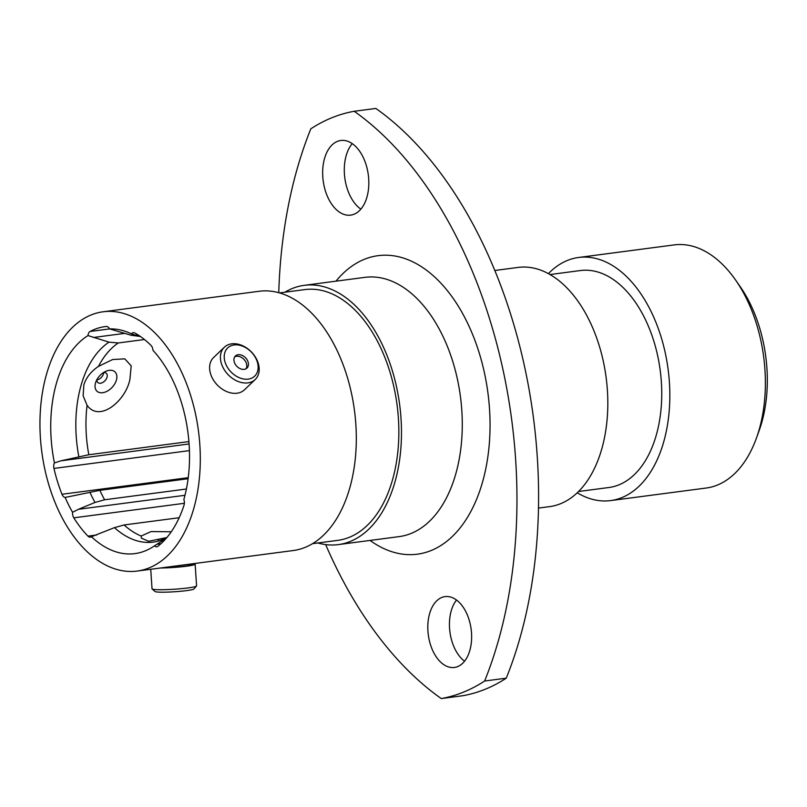 <?xml version="1.0" encoding="UTF-8"?>
<svg xmlns="http://www.w3.org/2000/svg" width="807" height="807" viewBox="0 0 807 807"><rect width="100%" height="100%" fill="white"/><g stroke="black" fill="none" stroke-linecap="round" stroke-linejoin="round"><path stroke-width="1.21" d="M188.102 478.722L99.876 490.323L65.135 497.445A5.942 3.591 82.5 0 1 63.501 496.587A5.942 3.591 82.5 0 1 61.988 494.267L188.233 477.673M140.771 336.731L131.491 333.886A5.942 3.591 82.5 0 1 133.316 332.655A5.942 3.591 82.5 0 1 134.84 332.988A115.794 69.987 -97.5 0 1 150.929 345.315A5.942 3.591 82.5 0 1 152.967 350.339A113.151 68.393 -97.5 0 1 183.855 499.472A5.942 3.591 82.5 0 1 184.036 505.132A115.794 69.987 -97.5 0 1 157.96 546.258A5.942 3.591 82.5 0 1 156.79 546.773A5.942 3.591 82.5 0 1 154.551 545.915A5.942 3.591 82.5 0 1 154.46 545.835L166.292 538.219M179.174 517.721L124.066 524.964L114.463 527.637L91.443 536.716A5.942 3.591 82.5 0 1 90.364 537.159A5.942 3.591 82.5 0 1 88.114 536.302A5.942 3.591 82.5 0 1 87.933 536.12L96.699 534.97M166.878 537.533L148.619 541.275L141.376 538.138L141.164 536.03L151.131 531.561L171.255 531.783M83.867 384.798C86.228 377.494 91.09 371.361 98.454 366.398L112.657 359.529L124.803 358.843L131.208 365.884L129.897 379.421C125.801 400.655 99.584 422.888 87.075 405.316L83.131 395.773L83.867 384.798M380.329 132.55A373.883 225.98 -97.5 0 0 354.223 111.285L375.85 108.441A373.883 225.98 82.5 0 1 401.957 129.705A373.883 225.98 82.5 0 1 506.261 678.173L484.634 681.017A373.883 225.98 -97.5 0 0 380.329 132.55M464.56 661.205A35.74 21.597 82.5 0 1 462.492 659.48A35.74 21.597 82.5 0 1 456.51 600.035M458.578 601.75A35.74 21.597 -97.5 0 0 445.06 596.605A35.74 21.597 -97.5 0 0 427.912 623.74A35.74 21.597 -97.5 0 0 440.864 662.325A35.74 21.597 -97.5 0 0 454.381 667.47A35.74 21.597 -97.5 0 0 471.53 640.344A35.74 21.597 -97.5 0 0 458.578 601.75M360.86 209.134A37.647 22.757 82.5 0 1 358.046 206.864A37.647 22.757 82.5 0 1 352.245 143.626M355.07 145.906A37.647 22.757 -97.5 0 0 340.836 140.479A37.647 22.757 -97.5 0 0 322.77 169.056A37.647 22.757 -97.5 0 0 336.408 209.709A37.647 22.757 -97.5 0 0 350.652 215.126A37.647 22.757 -97.5 0 0 368.708 186.548A37.647 22.757 -97.5 0 0 355.07 145.906M735.52 279.938L740.14 286.556A111.618 67.465 82.5 0 1 759.094 430.746L756.351 438.332A122.614 74.113 -97.5 0 0 735.52 279.938A122.614 74.113 -97.5 0 0 720.57 262.557A122.614 74.113 -97.5 0 0 674.198 244.904L578.659 257.463A122.614 74.113 -97.5 0 0 548.407 273.644M577.227 492.784A122.614 74.113 -97.5 0 0 610.627 500.592L706.175 488.033A122.614 74.113 -97.5 0 0 756.351 438.332M610.627 500.592A122.614 74.113 -97.5 0 0 669.457 407.515A122.614 74.113 -97.5 0 0 625.032 275.116A122.614 74.113 -97.5 0 0 578.659 257.463M578.548 491.503L608.902 487.509A109.419 66.134 -97.5 0 0 661.407 404.448A109.419 66.134 -97.5 0 0 621.753 286.303A109.419 66.134 -97.5 0 0 580.374 270.547L550.021 274.541M538.481 508.087L549.567 506.625A120.636 72.912 -97.5 0 0 607.449 415.05A120.636 72.912 -97.5 0 0 563.73 284.79A120.636 72.912 -97.5 0 0 518.114 267.42L494.832 270.486M317.877 542.97A130.754 79.025 -97.5 0 0 338.345 544.604A130.754 79.025 -97.5 0 0 401.079 445.353A130.754 79.025 -97.5 0 0 353.698 304.168A130.754 79.025 -97.5 0 0 304.249 285.335A130.754 79.025 -97.5 0 0 284.901 292.205M312.521 543.676L337.78 540.357A126.467 76.433 -97.5 0 0 398.456 444.354A126.467 76.433 -97.5 0 0 352.639 307.8A126.467 76.433 -97.5 0 0 304.804 289.592L279.545 292.911M103.084 311.784L259.087 291.277A130.754 79.025 -97.5 0 1 308.526 310.11A130.754 79.025 -97.5 0 1 355.907 451.295A130.754 79.025 -97.5 0 1 293.173 550.545L137.17 571.063A130.754 79.025 -97.5 0 0 199.904 471.802A130.754 79.025 -97.5 0 0 152.533 330.618A130.754 79.025 -97.5 0 0 103.084 311.784A130.754 79.025 -97.5 0 0 40.35 411.045A130.754 79.025 -97.5 0 0 87.731 552.23A130.754 79.025 -97.5 0 0 137.17 571.063M91.443 536.716A113.151 68.393 -97.5 0 0 92.089 537.321A113.151 68.393 -97.5 0 0 153.017 546.803A113.151 68.393 -97.5 0 0 154.46 545.835M184.379 503.296L73.81 517.832A115.794 69.987 -97.5 0 0 87.933 536.12M73.81 517.832A5.942 3.591 82.5 0 1 72.58 512.284L78.44 509.298L184.974 495.286M65.135 497.445A113.151 68.393 -97.5 0 0 72.58 512.284M189.423 450.619L53.958 468.433A115.794 69.987 -97.5 0 0 61.988 494.267M53.958 468.433A5.942 3.591 82.5 0 1 54.412 462.946L60.918 460.817L189.09 443.961M144.453 339.515L118.296 342.955L109.006 342.148L88.003 335.571A113.151 68.393 -97.5 0 0 54.412 462.946M88.003 335.571A5.942 3.591 82.5 0 1 90.071 331.475L109.601 328.903M131.491 333.886A113.151 68.393 -97.5 0 0 124.661 331.132A113.151 68.393 -97.5 0 0 109.57 328.903A5.942 3.591 82.5 0 0 106.221 326.482A115.794 69.987 -97.5 0 0 105.031 326.613A115.794 69.987 -97.5 0 0 90.071 331.475M186.387 489.012L104.607 499.765L95.014 502.448L78.44 509.298M188.909 441.58L88.82 454.745L60.918 460.817M139.682 336.388L131.248 335.268L109.57 328.903M354.223 111.285A296.915 179.457 -97.5 0 0 310.826 128.827A373.883 225.98 -97.5 0 0 278.758 292.689M325.665 544.594A373.883 225.98 -97.5 0 0 441.247 698.559A296.915 179.457 -97.5 0 0 484.634 681.017M441.247 698.559L462.875 695.715A296.915 179.457 -97.5 0 0 506.261 678.173M164.567 538.4A13.194 1.12 -3.8 0 0 163.054 538.582A13.194 1.12 -3.8 0 0 157.99 539.903A13.194 1.12 -3.8 0 0 158.273 540.034M196.515 586.023L193.912 588.959A19.529 1.654 176.2 0 1 186.397 590.633A19.529 1.654 176.2 0 1 166.696 592.136A19.529 1.654 176.2 0 1 155.085 591.531L152.12 588.959A22.324 1.896 -3.8 0 0 165.405 589.655A22.324 1.896 -3.8 0 0 187.92 587.94A22.324 1.896 -3.8 0 0 196.515 586.023A22.324 1.896 -3.8 0 0 196.575 585.852L195.143 564.143A22.324 1.896 -3.8 0 0 193.872 563.609M162.671 567.704A19.57 1.654 -3.8 0 0 184.803 566.151A19.57 1.654 -3.8 0 0 192.399 564.325L192.359 563.77M160.371 568.007A22.324 1.896 -3.8 0 0 186.478 566.221A22.324 1.896 -3.8 0 0 195.143 564.143M150.738 569.278L152.029 588.807A22.324 1.896 -3.8 0 0 152.12 588.959M248.253 379.108A19.529 14.223 46.3 0 0 256.606 360.003A19.529 14.223 46.3 0 0 234.121 344.952A19.529 14.223 46.3 0 0 225.758 364.058A19.529 14.223 46.3 0 0 248.253 379.108M231.72 343.832A22.324 16.261 -133.7 0 1 254.941 356.361A22.324 16.261 -133.7 0 1 255.234 379.482A22.324 16.261 -133.7 0 1 247.88 382.881A22.324 16.261 -133.7 0 1 224.659 370.342A22.324 16.261 -133.7 0 1 224.366 347.222A22.324 16.261 -133.7 0 1 231.72 343.832M238.156 354.717A8.363 6.083 46.3 0 0 235.412 355.988A8.363 6.083 46.3 0 0 235.513 364.643A8.363 6.083 46.3 0 0 244.208 369.344A8.363 6.083 46.3 0 0 246.962 368.073A8.363 6.083 46.3 0 0 246.851 359.418A8.363 6.083 46.3 0 0 238.156 354.717M246.044 368.749A8.363 6.083 46.3 0 0 244.773 360.346A8.363 6.083 46.3 0 0 236.522 356.28A8.363 6.083 46.3 0 0 234.696 356.876M255.234 379.482L244.42 389.831A22.324 16.261 -133.7 0 1 237.066 393.221A22.324 16.261 -133.7 0 1 213.845 380.682A22.324 16.261 -133.7 0 1 213.562 357.562L224.366 347.222M96.911 379.885A6.274 4.035 -47.1 0 1 96.89 379.895A6.274 4.035 -47.1 0 0 103.659 372.592A6.274 4.035 -47.1 0 1 106.342 373.318A6.274 4.035 -47.1 0 1 106.262 379.028A6.274 4.035 -47.1 0 1 100.522 383.234A6.274 4.035 -47.1 0 1 97.808 382.518A6.274 4.035 -47.1 0 1 96.901 379.633M109.227 370.342A13.194 8.494 132.9 0 0 105.576 371.432A13.194 8.494 132.9 0 0 95.862 381.893A13.194 8.494 132.9 0 0 102.691 392.706A13.194 8.494 132.9 0 0 116.379 380.147A13.194 8.494 132.9 0 0 109.227 370.342M338.345 544.604L399.142 536.615A130.754 79.025 -97.5 0 0 461.876 437.354A130.754 79.025 -97.5 0 0 414.495 296.169A130.754 79.025 -97.5 0 0 365.046 277.346L304.249 285.335M335.974 281.169A150.546 90.989 82.5 0 1 435.044 277.346A150.546 90.989 82.5 0 1 484.129 476.059A150.546 90.989 82.5 0 1 370.06 540.438M114.463 527.637A104.143 62.946 -97.5 0 0 166.666 537.775M124.066 524.964A102.156 61.746 -97.5 0 0 141.164 536.03M99.876 490.323A102.156 61.746 -97.5 0 0 104.607 499.765M89.88 492.199A104.143 62.946 -97.5 0 0 95.014 502.448M87.075 405.316A102.156 61.746 -97.5 0 0 88.82 454.745M118.296 342.955A102.156 61.746 -97.5 0 0 98.454 366.398M109.006 342.148A104.143 62.946 -97.5 0 0 78.824 456.611M138.078 335.894A104.143 62.946 -97.5 0 0 131.248 335.268M138.088 334.925L135.919 335.208M124.863 333.352L93.43 337.487M156.891 544.281L160.906 543.747"/></g></svg>

